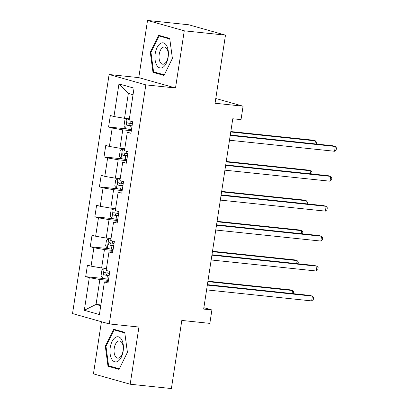 <?xml version="1.0" encoding="UTF-8"?>
<svg xmlns="http://www.w3.org/2000/svg" width="409" height="409" viewBox="0 0 409 409"><rect width="100%" height="100%" fill="white"/><g stroke="black" fill="none" stroke-linecap="round" stroke-linejoin="round"><path stroke-width="0.61" d="M101.427 321.725L93.446 373.862L130.185 384.225L171.397 388.55L181.816 320.436L209.843 323.381L211.898 309.95L203.871 307.686M109.106 74.51L72.526 313.57L109.259 323.933L145.839 84.873L109.106 74.51L138.779 77.623L175.512 87.986L184.265 30.813L147.526 20.45L138.779 77.623M147.526 20.45L188.738 24.775L225.477 35.138L215.052 103.247L243.079 106.192L215.783 98.492M184.265 30.813L225.477 35.138M108.221 281.632L104.397 281.934L108.022 282.956L109.781 271.443L106.156 270.421L108.978 252.005L112.598 253.023L114.362 241.514L110.737 240.492L113.559 222.072L117.178 223.094L118.942 211.581L115.318 210.558L118.135 192.143L121.759 193.166L123.523 181.652L119.898 180.63L122.715 162.209L126.34 163.232L128.104 151.724L124.479 150.701L127.296 132.281L130.921 133.303L132.68 121.79L129.06 120.767L134.05 88.15L118.958 83.896L128.349 93.38L124.53 118.324L129.356 118.83M104.397 281.934L99.407 314.552L84.315 310.293L89.305 277.675L85.68 276.653L104.08 278.585M118.958 83.896L113.968 116.514L110.343 115.491L108.579 127L112.204 128.022L109.387 146.442L105.762 145.42L104.004 156.933L107.623 157.956L104.806 176.371L101.181 175.349L99.423 186.862L103.048 187.884L100.225 206.305L96.601 205.282L94.842 216.796L98.467 217.813L95.645 236.233L92.025 235.211L90.261 246.724L93.886 247.747L91.069 266.167L87.444 265.144L85.68 276.653M243.079 106.192L241.024 119.622L232.777 118.758L203.656 309.086L211.898 309.95M108.978 252.005L112.802 251.699M106.452 268.483L101.631 267.977L104.448 249.556L112.991 250.456M91.069 266.167L101.631 267.977M93.886 247.747L104.448 249.556M113.559 222.072L117.383 221.77M111.033 238.554L106.212 238.048L109.029 219.628L117.572 220.523M95.645 236.233L106.212 238.048M98.467 217.813L109.029 219.628M118.135 192.143L121.964 191.841M115.614 208.621L110.793 208.115L113.61 189.699L122.153 190.594M100.225 206.305L110.793 208.115M103.048 187.884L113.61 189.699M122.715 162.209L126.545 161.908M120.195 178.692L115.374 178.186L118.191 159.766L126.734 160.665M104.806 176.371L115.374 178.186M107.623 157.956L118.191 159.766M127.296 132.281L131.125 131.979M124.776 148.758L119.955 148.252L122.772 129.837L131.315 130.732M109.387 146.442L119.955 148.252M112.204 128.022L122.772 129.837M113.968 116.514L124.53 118.324M175.512 87.986L145.839 84.873M130.185 384.225L138.932 327.047L109.259 323.933M133.048 94.709L128.349 93.38M100.875 304.935L96.054 304.429L100.752 305.758M108.416 280.385L99.873 279.49L96.054 304.429L84.315 310.293M89.305 277.675L99.873 279.49M108.579 127L126.979 128.932M104.004 156.933L122.403 158.861M99.423 186.862L117.823 188.794M94.842 216.796L113.242 218.723M90.261 246.724L108.661 248.657M150.282 52.25L152.981 72.327L164.045 75.445L172.409 58.492L169.709 38.415L158.646 35.297L150.282 52.25L150.982 52.321M119.065 369.378L127.429 352.425L124.73 332.348L113.666 329.23L105.302 346.183L108.002 366.26L119.065 369.378M156.698 72.715L152.981 72.327M111.718 366.648L108.002 366.26M106.003 346.259L105.302 346.183M230.226 135.44L335.298 146.468L334.562 151.264L229.495 140.236M230.293 135.006L332.819 145.768L335.298 146.468L336.474 147.925L336.183 149.842L334.562 151.264M129.29 119.259L127.112 119.024L124.832 120.384L123.953 126.141L125.645 128.615A5.159 0.394 8.7 0 0 129.765 129.433L131.473 129.694M127.112 119.024A5.159 0.394 8.7 0 0 129.254 119.5M314.976 143.896L315.441 140.87L312.962 140.169L230.824 131.545M132.383 123.748L130.675 123.482A5.159 0.394 -171.3 0 1 127.501 122.899C126.35 123.421 126.233 124.193 127.148 125.205A5.159 0.394 8.7 0 0 130.323 125.788L132.03 126.049M132.061 125.86L129.52 125.451L128.799 123.707M316.356 144.04L316.622 142.322L315.441 140.87L230.758 131.979M156.795 65.297A12.653 6.636 -84 0 0 166.31 63.216A12.653 6.636 -84 0 0 166.555 45.517A12.653 6.636 -84 0 0 157.041 47.592A12.653 6.636 -84 0 0 156.795 65.297M160.282 62.383A8.661 4.54 -84 0 0 162.721 64.223A8.661 4.54 -84 0 0 167.659 58.661A8.661 4.54 -84 0 0 166.964 48.84A8.661 4.54 -84 0 0 164.53 46.994A8.661 4.54 -84 0 0 159.592 52.556A8.661 4.54 -84 0 0 160.282 62.383M159.06 35.951L169.776 38.978L172.393 58.426L164.29 74.857L153.569 71.831L150.957 52.383L159.06 35.951L162.117 36.273M123.15 351.157A12.653 6.636 -84 0 0 118.605 336.868A12.653 6.636 -84 0 0 110.241 347.517A12.653 6.636 -84 0 0 114.786 361.812A12.653 6.636 -84 0 0 123.15 351.157M123.063 350.789A8.661 4.54 -84 0 0 119.551 340.927A8.661 4.54 -84 0 0 114.229 348.299A8.661 4.54 -84 0 0 117.741 358.161A8.661 4.54 -84 0 0 123.063 350.789M108.59 365.769L105.977 346.316L114.08 329.889L124.801 332.911L127.414 352.364L119.31 368.79L108.59 365.769M117.143 330.211L114.08 329.889M225.645 165.369L330.717 176.402L329.986 181.197L224.914 170.17M225.712 164.939L328.238 175.701L330.717 176.402L331.898 177.854L331.602 179.771L329.986 181.197M221.064 195.303L326.137 206.33L325.406 211.126L220.333 200.098M221.131 194.868L323.657 205.63L326.137 206.33L327.318 207.782L327.021 209.705L325.406 211.126M124.709 149.188L122.531 148.953L120.251 150.313L119.372 156.069L121.064 158.549A5.159 0.394 8.7 0 0 125.185 159.362L126.892 159.628M122.531 148.953A5.159 0.394 8.7 0 0 124.673 149.428M310.4 173.825L310.86 170.798L308.381 170.098L226.243 161.478M127.802 153.677L126.095 153.416A5.159 0.394 -171.3 0 1 122.92 152.833C121.77 153.355 121.652 154.121 122.567 155.134A5.159 0.394 8.7 0 0 125.742 155.717L127.45 155.982M127.48 155.788L124.939 155.384L124.218 153.641M311.776 173.973L312.041 172.25L310.86 170.798L226.177 161.908M120.128 179.122L117.95 178.886L115.67 180.246L114.791 185.998L116.483 188.477A5.159 0.394 8.7 0 0 120.604 189.29L122.311 189.556M117.95 178.886A5.159 0.394 8.7 0 0 120.093 179.362M305.82 203.759L306.28 200.727L303.8 200.032L221.663 191.407M123.221 183.61L121.514 183.344A5.159 0.394 -171.3 0 1 118.339 182.762C117.189 183.283 117.071 184.05 117.986 185.062A5.159 0.394 8.7 0 0 121.161 185.645L122.869 185.911M122.899 185.722L120.358 185.313L119.638 183.569M307.195 203.902L307.461 202.184L306.28 200.727L221.596 191.841M216.489 225.231L321.556 236.259L320.825 241.059L215.753 230.027M216.55 224.802L319.076 235.558L321.556 236.259L322.737 237.716L322.445 239.633L320.825 241.059M211.908 255.165L316.98 266.193L316.244 270.988L211.172 259.96M211.974 254.73L314.495 265.492L316.98 266.193L318.156 267.644L317.865 269.567L316.244 270.988M207.327 285.093L312.399 296.121L311.663 300.917L206.591 289.889M207.394 284.659L309.915 295.421L312.399 296.121L313.575 297.578L313.284 299.495L311.663 300.917M115.548 209.05L113.37 208.815L111.09 210.175L110.21 215.932L111.902 218.411A5.159 0.394 8.7 0 0 116.023 219.224L117.731 219.49M113.37 208.815A5.159 0.394 8.7 0 0 115.512 209.29M301.239 233.687L301.704 230.661L299.219 229.96L217.082 221.341M118.641 213.539L116.933 213.273A5.159 0.394 -171.3 0 1 113.763 212.695C112.608 213.217 112.49 213.984 113.411 214.996A5.159 0.394 8.7 0 0 116.58 215.579L118.288 215.845M118.319 215.65L115.783 215.246L115.057 213.498M302.619 233.836L302.88 232.113L301.704 230.661L217.015 221.77M110.967 238.979L108.789 238.749L106.509 240.103L105.629 245.86L107.322 248.34A5.159 0.394 8.7 0 0 111.447 249.153L113.15 249.418M108.789 238.749A5.159 0.394 8.7 0 0 110.931 239.219M296.658 263.621L297.123 260.589L294.638 259.889L212.501 251.269M114.06 243.473L112.357 243.207A5.159 0.394 -171.3 0 1 109.183 242.624C108.027 243.145 107.91 243.912 108.83 244.925A5.159 0.394 8.7 0 0 112.005 245.507L113.712 245.773M113.738 245.579L111.202 245.175L110.481 243.432M298.038 263.764L298.299 262.046L297.123 260.589L212.435 251.704M106.391 268.912L104.213 268.677L101.933 270.037L101.049 275.794L102.741 278.268A5.159 0.394 8.7 0 0 106.867 279.086L108.574 279.347M104.213 268.677A5.159 0.394 8.7 0 0 106.35 269.153M292.077 293.55L292.542 290.523L290.058 289.823L207.92 281.198M109.484 273.401L107.777 273.135A5.159 0.394 -171.3 0 1 104.602 272.552C103.446 273.079 103.334 273.846 104.249 274.858A5.159 0.394 8.7 0 0 107.424 275.441L109.131 275.702M109.157 275.513L106.621 275.104L105.9 273.36M293.457 293.693L293.718 291.975L292.542 290.523L207.854 281.632M127.056 119.06L125.599 128.554M130.323 125.788L129.765 129.433M131.008 121.32L130.675 123.482M129.52 125.451L127.148 125.205M122.475 148.988L121.018 158.487M125.742 155.717L125.185 159.362M126.427 151.248L126.095 153.416M124.939 155.384L122.567 155.134M117.894 178.917L116.442 188.416M121.161 185.645L120.604 189.29M121.846 181.182L121.514 183.344M120.358 185.313L117.986 185.062M113.313 208.851L111.862 218.35M116.58 215.579L116.023 219.224M117.265 211.11L116.933 213.273M115.783 215.246L113.411 214.996M108.733 238.779L107.281 248.278M112.005 245.507L111.447 249.153M112.685 241.039L112.357 243.207M111.202 245.175L108.83 244.925M104.152 268.713L102.7 278.207M107.424 275.441L106.867 279.086M108.104 270.973L107.777 273.135M106.621 275.104L104.249 274.858"/></g></svg>
